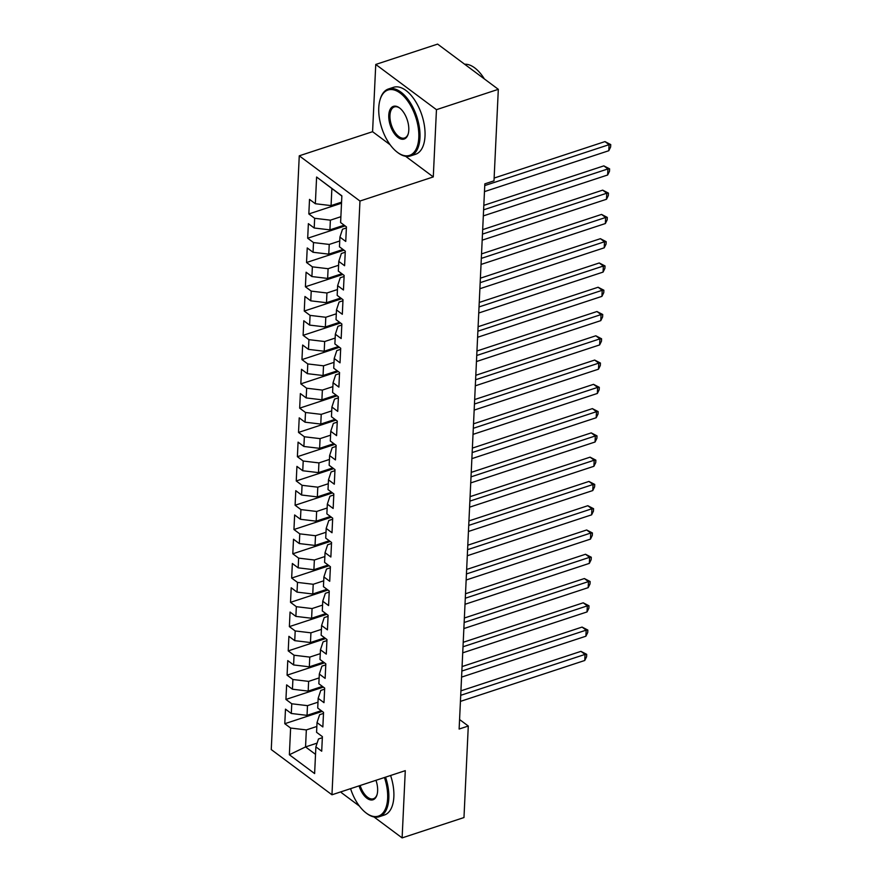 <?xml version="1.0" encoding="UTF-8"?>
<svg xmlns="http://www.w3.org/2000/svg" width="882" height="882" viewBox="0 0 882 882"><rect width="100%" height="100%" fill="white"/><g stroke="black" fill="none" stroke-linecap="round" stroke-linejoin="round"><path stroke-width="1.32" d="M341.455 791.661L341.411 792.675L359.415 806.093M299.263 155.816L271.259 749.568L331.963 794.781L359.966 201.041L299.263 155.816L372.579 131.694L390.153 144.78M405.588 156.279L433.283 176.918L436.458 109.677L375.754 64.452L372.579 131.694M375.754 64.452L437.615 44.1L498.319 89.325L436.458 109.677M341.863 196.047L316.605 177.028L315.348 203.731L309.516 199.387L308.832 213.951L314.654 218.295L314.201 227.997L308.369 223.664L307.686 238.228L313.507 242.572L313.055 252.274L307.234 247.941L306.539 262.505L312.371 266.838L311.908 276.551L306.087 272.207L305.392 286.771L311.225 291.115L310.762 300.828L304.94 296.484L304.257 311.048L310.078 315.392L309.615 325.094L303.794 320.761L303.11 335.325L308.932 339.658L308.48 349.371L302.647 345.038L301.964 359.602L307.785 363.935L307.333 373.648L301.501 369.304L300.817 383.868L306.638 388.212L306.186 397.925L300.365 393.581L299.671 408.146L305.503 412.489L305.04 422.191L299.219 417.859L298.524 432.423L304.356 436.755L303.893 446.468L298.072 442.136L297.388 456.7L303.21 461.032L302.747 470.745L296.925 466.402L296.242 480.966L302.063 485.309L301.611 495.023L295.779 490.679L295.095 505.243L300.916 509.587L300.464 519.289L294.632 514.956L293.949 529.52L299.77 533.853L299.318 543.566L293.497 539.233L292.802 553.797L298.634 558.13L298.171 567.843L292.35 563.499L291.655 578.063L297.488 582.407L297.025 592.12L291.203 587.776L290.52 602.34L296.341 606.684L295.878 616.386L290.057 612.053L289.373 626.617L295.194 630.95L294.742 640.663L288.91 636.33L288.227 650.894L294.048 655.227L293.596 664.94L287.764 660.596L287.08 675.16L292.901 679.504L292.449 689.217L286.628 684.873L285.933 699.437L291.766 703.781L291.303 713.483L285.481 709.15L284.787 723.714L322.228 711.399M316.605 177.028L341.863 195.848L340.606 222.551L346.428 226.883L345.744 241.448L339.923 237.115L339.46 246.828L345.292 251.161L344.597 265.725L338.776 261.392L338.324 271.094L344.145 275.438L343.451 290.002L337.63 285.658L337.178 295.371L342.999 299.715L342.315 314.279L336.483 309.935L336.031 319.648L341.852 323.981L341.169 338.545L335.347 334.212L334.884 343.925L340.706 348.258L340.022 362.822L334.201 358.489L333.738 368.191L339.559 372.535L338.875 387.099L333.054 382.755L332.591 392.468L338.423 396.812L337.729 411.376L331.908 407.032L331.456 416.745L337.277 421.078L336.593 435.642L330.761 431.309L330.309 441.022L336.13 445.355L335.447 459.919L329.614 455.586L329.162 465.288L334.984 469.632L334.3 484.196L328.479 479.852L328.016 489.565L333.837 493.909L333.153 508.473L327.332 504.129L326.869 513.842L332.69 518.175L332.007 532.739L326.186 528.406L325.723 538.119L331.555 542.452L330.86 557.016L325.039 552.683L324.587 562.385L330.408 566.729L329.725 581.293L323.892 576.949L323.44 586.662L329.262 591.006L328.578 605.57L322.746 601.226L322.294 610.939L328.115 615.272L327.431 629.836L321.61 625.503L321.147 635.205L326.968 639.549L326.285 654.113L320.464 649.78L320.001 659.482L325.822 663.826L325.138 678.39L319.317 674.046L318.854 683.759L324.686 688.103L323.992 702.667L318.17 698.323L317.718 708.037L323.54 712.369L322.856 726.933L317.024 722.601L316.572 732.303L322.393 736.646L321.71 751.21L315.877 746.878L314.62 773.569L289.362 754.749L290.619 728.047L284.787 723.714M498.319 89.325L493.997 180.832L484.835 183.853L459.125 729.05L468.287 726.029L459.577 719.536M321.257 710.683L307.035 715.357L307.487 705.655L317.994 702.193M291.303 713.483L307.035 715.357M291.766 703.781L307.487 705.655M315.877 746.878L318.479 738.973L322.338 737.694M322.404 686.405L308.171 691.091L308.634 681.378L319.13 677.916M292.449 689.217L308.171 691.091M292.901 679.504L308.634 681.378M317.024 722.601L319.626 714.696L323.485 713.428M323.551 662.128L309.317 666.814L309.78 657.101L320.276 653.65M293.596 664.94L309.317 666.814M294.048 655.227L309.78 657.101M318.17 698.323L320.772 690.419L324.631 689.151M324.697 637.851L310.464 642.537L310.927 632.824L321.423 629.373M294.742 640.663L310.464 642.537M295.194 630.95L310.927 632.824M319.317 674.046L321.919 666.142L325.778 664.874M325.844 613.585L311.611 618.26L312.063 608.558L322.569 605.096M295.878 616.386L311.611 618.26M296.341 606.684L312.063 608.558M320.464 649.78L323.066 641.876L326.924 640.597M326.99 589.308L312.757 593.994L313.209 584.281L323.716 580.819M297.025 592.12L312.757 593.994M297.488 582.407L313.209 584.281M321.61 625.503L324.212 617.598L328.071 616.331M328.126 565.031L313.904 569.717L314.356 560.004L324.863 556.553M298.171 567.843L313.904 569.717M298.634 558.13L314.356 560.004M322.746 601.226L325.348 593.321L329.207 592.054M329.273 540.754L315.039 545.44L315.502 535.727L325.998 532.276M299.318 543.566L315.039 545.44M299.77 533.853L315.502 535.727M323.892 576.949L326.494 569.044L330.353 567.776M330.419 516.488L316.186 521.163L316.649 511.461L327.145 507.999M300.464 519.289L316.186 521.163M300.916 509.587L316.649 511.461M325.039 552.683L327.641 544.778L331.5 543.499M331.566 492.211L317.333 496.897L317.796 487.184L328.291 483.722M301.611 495.023L317.333 496.897M302.063 485.309L317.796 487.184M326.186 528.406L328.788 520.501L332.646 519.233M332.712 467.934L318.479 472.62L318.931 462.907L329.438 459.456M302.747 470.745L318.479 472.62M303.21 461.032L318.931 462.907M327.332 504.129L329.934 496.224L333.793 494.956M333.859 443.657L319.626 448.343L320.078 438.63L330.585 435.179M303.893 446.468L319.626 448.343M304.356 436.755L320.078 438.63M328.479 479.852L331.081 471.947L334.94 470.679M334.995 419.391L320.772 424.066L321.224 414.364L331.72 410.902M305.04 422.191L320.772 424.066M305.503 412.489L321.224 414.364M329.614 455.586L332.216 447.681L336.075 446.413M336.141 395.114L321.908 399.8L322.371 390.087L332.867 386.636M306.186 397.925L321.908 399.8M306.638 388.212L322.371 390.087M330.761 431.309L333.363 423.404L337.222 422.136M337.288 370.837L323.055 375.523L323.518 365.81L334.013 362.359M307.333 373.648L323.055 375.523M307.785 363.935L323.518 365.81M331.908 407.032L334.51 399.127L338.368 397.859M338.434 346.56L324.201 351.245L324.664 341.532L335.16 338.082M308.48 349.371L324.201 351.245M308.932 339.658L324.664 341.532M333.054 382.755L335.656 374.85L339.515 373.582M339.581 322.294L325.348 326.968L325.8 317.266L336.307 313.805M309.615 325.094L325.348 326.968M310.078 315.392L325.8 317.266M334.201 358.489L336.803 350.584L340.661 349.316M340.728 298.017L326.494 302.702L326.946 292.989L337.453 289.539M310.762 300.828L326.494 302.702M311.225 291.115L326.946 292.989M335.347 334.212L337.949 326.307L341.808 325.039M341.863 273.74L327.641 278.425L328.093 268.712L338.589 265.262M311.908 276.551L327.641 278.425M312.371 266.838L328.093 268.712M336.483 309.935L339.085 302.03L342.944 300.762M343.01 249.463L328.777 254.148L329.24 244.435L339.735 240.984M313.055 252.274L328.777 254.148M313.507 242.572L329.24 244.435M337.63 285.658L340.232 277.753L344.09 276.485M344.156 225.197L329.923 229.871L330.386 220.169L340.882 216.707M314.201 227.997L329.923 229.871M314.654 218.295L330.386 220.169M338.776 261.392L341.378 253.487L345.237 252.219M341.566 202.143L331.07 205.605L331.875 188.605M315.348 203.731L331.07 205.605M339.923 237.115L342.525 229.21L346.383 227.942M373.979 816.941L402.115 837.9L463.976 817.548L468.287 726.029M433.283 176.918L359.966 201.041M402.115 837.9L405.279 770.659L331.963 794.781M317.123 743.107L305.547 746.922L315.524 754.353M316.847 726.47L306.341 729.921L305.547 746.922L289.362 754.749M290.619 728.047L306.341 729.921M308.832 213.951L341.521 203.202M307.686 238.228L345.127 225.913M306.539 262.505L343.98 250.19M305.392 286.771L342.833 274.456M304.257 311.048L341.687 298.733M303.11 335.325L340.54 323.01M301.964 359.602L339.394 347.288M300.817 383.868L338.258 371.554M299.671 408.146L337.111 395.831M298.524 432.423L335.965 420.108M297.388 456.7L334.818 444.385M296.242 480.966L333.672 468.651M295.095 505.243L332.525 492.928M293.949 529.52L331.389 517.205M292.802 553.797L330.243 541.471M291.655 578.063L329.096 565.748M290.52 602.34L327.95 590.025M289.373 626.617L326.803 614.302M288.227 650.894L325.656 638.568M287.08 675.16L324.521 662.845M285.933 699.437L323.374 687.122M484.758 185.562L609.076 144.659L608.789 150.723L484.472 191.626M494.129 178.065L604.975 141.594L609.076 144.659L610.741 144.582L610.62 147.007L608.789 150.723M604.975 141.594L610.741 144.582M483.612 209.828L607.93 168.925L607.643 175L483.325 215.903M483.821 205.363L603.828 165.871L607.93 168.925L609.594 168.848L609.484 171.284L607.643 175M603.828 165.871L609.594 168.848M482.465 234.105L606.783 193.202L606.496 199.266L482.178 240.18M482.675 229.629L602.682 190.148L606.783 193.202L608.448 193.125L608.337 195.55L606.496 199.266M602.682 190.148L608.448 193.125M378.764 107.78A34.409 17.827 -108.2 0 0 397.076 152.068A34.409 17.827 -108.2 0 0 418.796 137.603A34.409 17.827 -108.2 0 0 402.997 95.488A34.409 17.827 -108.2 0 0 379.966 100.063A34.409 17.827 -108.2 0 0 378.764 107.78M379.966 100.063L380.186 99.28A35.258 18.268 71.8 0 1 388.455 88.972A35.258 18.268 71.8 0 1 409.998 102.268A35.258 18.268 71.8 0 1 419.975 137.735A35.258 18.268 71.8 0 1 410.483 155.949A35.258 18.268 71.8 0 1 397.716 152.564L397.076 152.068M388.775 115.233A17.199 8.919 71.8 0 1 399.634 108.001A17.199 8.919 71.8 0 1 408.785 130.139A17.199 8.919 71.8 0 1 408.19 133.998A17.199 8.919 71.8 0 1 396.668 136.291A17.199 8.919 71.8 0 1 388.775 115.233M399.965 108.266A16.361 8.478 -108.2 0 0 394.353 106.92A16.361 8.478 -108.2 0 0 389.954 115.377A16.361 8.478 -108.2 0 0 394.585 131.837A16.361 8.478 -108.2 0 0 404.584 138A16.361 8.478 -108.2 0 0 408.3 133.601M388.455 88.972L393.493 87.318A35.258 18.268 71.8 0 1 415.036 100.614A35.258 18.268 71.8 0 1 425.014 136.082A35.258 18.268 71.8 0 1 415.532 154.295L410.483 155.949M464.649 64.243A35.258 18.268 71.8 0 1 484.35 78.917M350.573 788.662A34.409 17.827 -108.2 0 0 365.909 812.807A34.409 17.827 -108.2 0 0 387.639 798.342A34.409 17.827 -108.2 0 0 384.442 777.516M385.555 777.152A35.258 18.268 71.8 0 1 388.819 798.486A35.258 18.268 71.8 0 1 379.326 816.699A35.258 18.268 71.8 0 1 366.559 813.303L365.909 812.807M375.975 780.305A17.199 8.919 71.8 0 1 377.628 790.889A17.199 8.919 71.8 0 1 377.033 794.748A17.199 8.919 71.8 0 1 368.577 799.268A17.199 8.919 71.8 0 1 359.04 785.873M390.594 775.499A35.258 18.268 71.8 0 1 393.857 796.821A35.258 18.268 71.8 0 1 384.365 815.034L379.326 816.699M360.143 785.509A16.361 8.478 -108.2 0 0 373.417 798.75A16.361 8.478 -108.2 0 0 377.143 794.34M481.318 258.382L605.647 217.479L605.361 223.543L481.032 264.446M481.528 253.906L601.546 214.425L605.647 217.479L607.301 217.402L607.191 219.827L605.361 223.543M601.546 214.425L607.301 217.402M480.172 282.659L604.501 241.756L604.214 247.82L479.885 288.723M480.381 278.183L600.399 238.691L604.501 241.756L606.166 241.679L606.044 244.105L604.214 247.82M600.399 238.691L606.166 241.679M479.025 306.925L603.354 266.022L603.067 272.097L478.75 313M479.246 302.46L599.253 262.968L603.354 266.022L605.019 265.945L604.898 268.382L603.067 272.097M599.253 262.968L605.019 265.945M477.89 331.202L602.208 290.299L601.921 296.363L477.603 337.277M478.099 326.726L598.106 287.245L602.208 290.299L603.872 290.222L603.762 292.648L601.921 296.363M598.106 287.245L603.872 290.222M476.743 355.479L601.061 314.576L600.774 320.64L476.456 361.543M476.953 351.003L596.96 311.522L601.061 314.576L602.726 314.499L602.615 316.925L600.774 320.64M596.96 311.522L602.726 314.499M475.596 379.756L599.914 338.853L599.639 344.917L475.31 385.82M475.806 375.28L595.813 335.788L599.914 338.853L601.579 338.776L601.469 341.202L599.639 344.917M595.813 335.788L601.579 338.776M474.45 404.022L598.779 363.119L598.492 369.194L474.163 410.097M474.659 399.557L594.677 360.065L598.779 363.119L600.433 363.042L600.322 365.479L598.492 369.194M594.677 360.065L600.433 363.042M473.303 428.299L597.632 387.396L597.346 393.46L473.017 434.374M473.513 423.823L593.531 384.343L597.632 387.396L599.297 387.319L599.176 389.745L597.346 393.46M593.531 384.343L599.297 387.319M472.157 452.576L596.486 411.673L596.199 417.737L471.881 458.64M472.377 448.1L592.384 408.62L596.486 411.673L598.15 411.596L598.029 414.022L596.199 417.737M592.384 408.62L598.15 411.596M471.021 476.853L595.339 435.94L595.052 442.014L470.734 482.917M471.231 472.377L591.238 432.886L595.339 435.94L597.004 435.873L596.894 438.299L595.052 442.014M591.238 432.886L597.004 435.873M469.874 501.119L594.192 460.217L593.906 466.291L469.588 507.194M470.084 496.654L590.091 457.163L594.192 460.217L595.857 460.139L595.747 462.565L593.906 466.291M590.091 457.163L595.857 460.139M468.728 525.396L593.046 484.494L592.77 490.557L468.441 531.471M468.937 520.92L588.944 481.44L593.046 484.494L594.711 484.416L594.6 486.842L592.77 490.557M588.944 481.44L594.711 484.416M467.581 549.673L591.91 508.771L591.624 514.834L467.295 555.737M467.791 545.197L587.809 505.717L591.91 508.771L593.564 508.693L593.454 511.119L591.624 514.834M587.809 505.717L593.564 508.693M466.435 573.95L590.764 533.037L590.477 539.111L466.148 580.014M466.644 569.474L586.662 529.983L590.764 533.037L592.428 532.971L592.307 535.396L590.477 539.111M586.662 529.983L592.428 532.971M465.288 598.216L589.617 557.314L589.33 563.389L465.012 604.291M465.509 593.751L585.516 554.26L589.617 557.314L591.282 557.237L591.161 559.662L589.33 563.389M585.516 554.26L591.282 557.237M464.153 622.494L588.47 581.591L588.184 587.655L463.866 628.568M464.362 618.017L584.369 578.537L588.47 581.591L590.135 581.514L590.025 583.939L588.184 587.655M584.369 578.537L590.135 581.514M463.006 646.771L587.324 605.868L587.037 611.932L462.719 652.834M463.215 642.294L583.222 602.814L587.324 605.868L588.989 605.791L588.878 608.216L587.037 611.932M583.222 602.814L588.989 605.791M461.859 671.048L586.177 630.134L585.902 636.209L461.573 677.111M462.069 666.572L582.076 627.08L586.177 630.134L587.842 630.068L587.732 632.493L585.902 636.209M582.076 627.08L587.842 630.068M460.713 695.314L585.042 654.411L584.755 660.486L460.426 701.388M460.922 690.849L580.94 651.357L585.042 654.411L586.695 654.334L586.585 656.759L584.755 660.486M580.94 651.357L586.695 654.334"/></g></svg>
